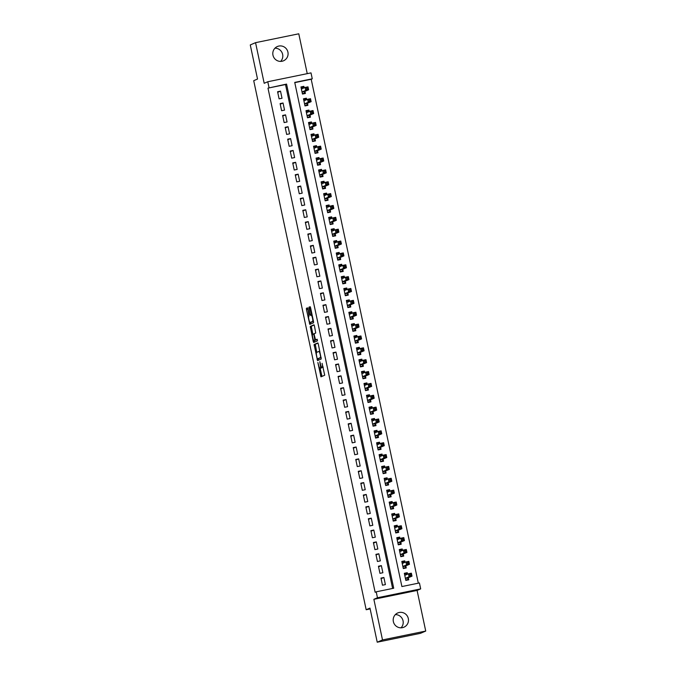 <?xml version="1.0" encoding="UTF-8"?>
<svg xmlns="http://www.w3.org/2000/svg" width="676" height="676" viewBox="0 0 676 676"><rect width="100%" height="100%" fill="white"/><g stroke="black" fill="none" stroke-linecap="round" stroke-linejoin="round"><path stroke-width="1.01" d="M317.864 362.513L320.965 376.836L324.708 375.231L322.089 363.333A3.811 0.71 -101.6 0 1 322.215 367.347L321.903 367.482A3.811 0.71 -101.6 0 1 321.877 367.49A3.811 0.71 -101.6 0 1 320.449 364.034L319.799 361.685L320.162 364.161A3.811 0.71 -101.6 0 1 320.289 368.175L319.976 368.31A3.811 0.71 -101.6 0 1 319.951 368.319A3.811 0.71 -101.6 0 1 318.523 364.871L317.864 362.513M274.955 48.182A7.766 7.63 -113.3 0 1 280.641 61.398M272.969 55.187A7.766 7.63 66.7 0 0 283.514 60.789A7.766 7.63 66.7 0 0 287.917 52.12A7.766 7.63 66.7 0 0 277.371 46.517A7.766 7.63 66.7 0 0 272.969 55.187M395.359 614.602A7.766 7.63 -113.3 0 1 401.045 627.818M393.364 621.607A7.766 7.63 66.7 0 0 403.91 627.21A7.766 7.63 66.7 0 0 408.312 618.54A7.766 7.63 66.7 0 0 397.767 612.938A7.766 7.63 66.7 0 0 393.364 621.607M307.91 308.94L307.462 307.859L306.405 308.315L306.448 309.566L309.819 324.387L313.554 322.782L313.512 321.522L310.597 307.783L310.149 306.71L308.873 307.25L310.166 314.391L310.614 315.464L311.247 315.193A3.186 0.591 -101.6 0 0 311.247 315.193A3.186 0.591 -101.6 0 1 312.481 318.126A3.186 0.591 -101.6 0 1 312.574 321.421L310.115 322.477A3.186 0.591 -101.6 0 1 310.09 322.486A3.186 0.591 -101.6 0 1 308.89 319.545A3.186 0.591 -101.6 0 1 308.788 316.25L309.16 314.822L307.91 308.94M269.04 87.677L267.78 81.745L311.002 72.881L312.261 78.813L294.736 82.404L401.899 586.557L419.424 582.957L420.683 588.889L377.462 597.753L376.202 591.821L393.719 588.23L286.565 84.086L267.983 88.133L375.146 592.277L376.202 591.821M377.225 642.2L382.506 639.927L425.728 631.063L420.447 633.336L377.225 642.2L369.975 608.096L366.172 609.735L253.72 80.681L257.522 79.041L250.272 44.937L255.553 42.664L264.189 83.292L267.78 81.745M425.728 631.063L417.092 590.435L373.87 599.299L382.506 639.927M373.87 599.299L377.462 597.753M314.103 344.523L317.517 360.595L321.252 358.99L318.295 344L317.847 342.918L314.103 344.523L315.278 344.287L316.757 352.348M313.216 341.414L310.259 326.423L313.985 324.818L314.441 325.891L315.734 333.023L314.222 333.674L314.264 334.933L315.54 339.91L317.12 339.225L317.466 340.856L313.672 342.487L313.216 341.414L314.382 341.177L314.247 340.527M307.242 73.65L298.775 33.8L255.553 42.664M304.183 87.821L303.87 86.342L301.082 87.542M303.87 86.342L300.955 86.942L302.468 94.057L305.383 93.457L304.944 91.387M306.71 99.676L306.397 98.206L303.6 99.406M306.397 98.206L303.473 98.806L304.986 105.921L307.91 105.321L307.462 103.251M309.228 111.54L308.915 110.07L306.118 111.27M308.915 110.07L305.991 110.67L307.504 117.785L310.428 117.185L309.988 115.106M311.746 123.404L311.433 121.934L308.645 123.133M311.433 121.934L308.518 122.533L310.03 129.648L312.946 129.048L312.506 126.97M314.272 135.268L313.96 133.789L311.163 134.997M313.96 133.789L311.036 134.389L312.549 141.512L315.472 140.912L315.024 138.834M316.79 147.131L316.478 145.653L313.689 146.853M316.478 145.653L313.554 146.253L315.067 153.368L317.99 152.776L317.551 150.697M319.317 158.987L318.996 157.516L316.207 158.716M318.996 157.516L316.081 158.116L317.593 165.231L320.509 164.631L320.069 162.561M321.835 170.851L321.522 169.38L318.726 170.58M321.522 169.38L318.599 169.98L320.111 177.095L323.035 176.495L322.596 174.425M324.353 182.714L324.041 181.244L321.252 182.444M324.041 181.244L321.125 181.844L322.638 188.959L325.553 188.359L325.114 186.28M326.88 194.578L326.567 193.108L323.77 194.308M326.567 193.108L323.643 193.699L325.156 200.823L328.08 200.223L327.632 198.144M329.398 206.442L329.085 204.963L326.297 206.172M329.085 204.963L326.162 205.563L327.674 212.686L330.598 212.087L330.158 210.008M331.916 218.306L331.603 216.827L328.815 218.027M331.603 216.827L328.688 217.427L330.201 224.542L333.116 223.942L332.676 221.872M334.443 230.161L334.13 228.691L331.333 229.891M334.13 228.691L331.206 229.291L332.719 236.406L335.642 235.806L335.203 233.735M336.961 242.025L336.648 240.555L333.86 241.755M336.648 240.555L333.733 241.155L335.245 248.269L338.161 247.669L337.721 245.591M339.487 253.889L339.175 252.418L336.378 253.618M339.175 252.418L336.251 253.01L337.763 260.133L340.687 259.533L340.239 257.455M342.005 265.752L341.693 264.274L338.904 265.482M341.693 264.274L338.769 264.874L340.281 271.997L343.205 271.397L342.766 269.318M344.523 277.616L344.211 276.138L341.422 277.337M344.211 276.138L341.295 276.738L342.808 283.852L345.723 283.252L345.284 281.182M347.05 289.472L346.737 288.001L343.94 289.201M346.737 288.001L343.814 288.601L345.326 295.716L348.25 295.116L347.81 293.046M349.568 301.335L349.255 299.865L346.467 301.065M349.255 299.865L346.34 300.465L347.853 307.58L350.768 306.98L350.329 304.901M352.095 313.199L351.782 311.729L348.985 312.929M351.782 311.729L348.858 312.329L350.371 319.444L353.295 318.844L352.847 316.765M354.613 325.063L354.3 323.584L351.503 324.793M354.3 323.584L351.376 324.184L352.889 331.308L355.813 330.708L355.373 328.629M357.131 336.927L356.818 335.448L354.03 336.648M356.818 335.448L353.903 336.048L355.415 343.163L358.331 342.571L357.891 340.493M359.657 348.782L359.345 347.312L356.548 348.512M359.345 347.312L356.421 347.912L357.934 355.027L360.857 354.427L360.409 352.357M362.175 360.646L361.863 359.176L359.074 360.376M361.863 359.176L358.939 359.776L360.452 366.891L363.375 366.291L362.936 364.22M364.702 372.51L364.381 371.04L361.592 372.239M364.381 371.04L361.466 371.639L362.978 378.754L365.893 378.154L365.454 376.076M367.22 384.374L366.907 382.903L364.11 384.103M366.907 382.903L363.984 383.495L365.496 390.618L368.42 390.018L367.981 387.94M369.738 396.237L369.426 394.759L366.637 395.967M369.426 394.759L366.51 395.359L368.023 402.482L370.938 401.882L370.499 399.803M372.265 408.101L371.952 406.622L369.155 407.822M371.952 406.622L369.028 407.222L370.541 414.337L373.465 413.737L373.017 411.667M374.783 419.957L374.47 418.486L371.682 419.686M374.47 418.486L371.546 419.086L373.059 426.201L375.983 425.601L375.543 423.531M377.301 431.82L376.988 430.35L374.2 431.55M376.988 430.35L374.073 430.95L375.586 438.065L378.501 437.465L378.061 435.386M379.827 443.684L379.515 442.214L376.718 443.414M379.515 442.214L376.591 442.805L378.104 449.929L381.027 449.329L380.588 447.25M382.346 455.548L382.033 454.069L379.244 455.278M382.033 454.069L379.118 454.669L380.63 461.792L383.545 461.193L383.106 459.114M384.872 467.412L384.56 465.933L381.763 467.133M384.56 465.933L381.636 466.533L383.148 473.648L386.072 473.048L385.624 470.978M387.39 479.267L387.078 477.797L384.289 478.997M387.078 477.797L384.154 478.397L385.666 485.512L388.59 484.912L388.151 482.841M389.908 491.131L389.596 489.661L386.807 490.86M389.596 489.661L386.68 490.261L388.193 497.375L391.108 496.775L390.669 494.697M392.435 502.995L392.122 501.524L389.325 502.724M392.122 501.524L389.199 502.124L390.711 509.239L393.635 508.639L393.195 506.561M394.953 514.858L394.64 513.38L391.852 514.588M394.64 513.38L391.725 513.98L393.238 521.103L396.153 520.503L395.714 518.424M397.48 526.722L397.167 525.244L394.37 526.443M397.167 525.244L394.243 525.843L395.756 532.958L398.679 532.367L398.232 530.288M399.998 538.578L399.685 537.107L396.888 538.307M399.685 537.107L396.761 537.707L398.274 544.822L401.198 544.222L400.758 542.152M402.516 550.441L402.203 548.971L399.415 550.171M402.203 548.971L399.288 549.571L400.8 556.686L403.716 556.086L403.276 554.016M405.042 562.305L404.73 560.835L401.933 562.035M404.73 560.835L401.806 561.435L403.318 568.55L406.242 567.95L405.803 565.871M380.968 578.09L382.481 585.205L385.396 584.605L383.883 577.49L380.968 578.09M378.442 566.226L379.954 573.341L382.878 572.741L381.365 565.626L378.442 566.226M375.924 554.362L377.436 561.477L380.351 560.877L378.839 553.762L375.924 554.362M373.397 542.498L374.91 549.613L377.833 549.013L376.321 541.898L373.397 542.498M370.879 530.635L372.391 537.758L375.315 537.158L373.803 530.035L370.879 530.635M368.361 518.771L369.873 525.894L372.789 525.294L371.276 518.179L368.361 518.771M365.834 506.915L367.347 514.03L370.271 513.43L368.758 506.316L365.834 506.915M363.316 495.052L364.829 502.167L367.752 501.567L366.231 494.452L363.316 495.052M360.79 483.188L362.311 490.303L365.226 489.703L363.713 482.588L360.79 483.188M358.272 471.324L359.784 478.447L362.708 477.847L361.195 470.724L358.272 471.324M355.753 459.46L357.266 466.584L360.181 465.984L358.669 458.869L355.753 459.46M353.227 447.605L354.739 454.72L357.663 454.12L356.151 447.005L353.227 447.605M350.709 435.741L352.221 442.856L355.145 442.256L353.632 435.141L350.709 435.741M348.191 423.877L349.703 430.992L352.618 430.392L351.106 423.277L348.191 423.877M345.664 412.014L347.177 419.128L350.1 418.537L348.588 411.414L345.664 412.014M343.146 400.15L344.659 407.273L347.574 406.673L346.061 399.55L343.146 400.15M340.62 388.294L342.132 395.409L345.056 394.809L343.543 387.694L340.62 388.294M338.101 376.431L339.614 383.545L342.538 382.946L341.025 375.831L338.101 376.431M335.583 364.567L337.096 371.682L340.011 371.082L338.499 363.967L335.583 364.567M333.057 352.703L334.569 359.818L337.493 359.218L335.98 352.103L333.057 352.703M330.539 340.839L332.051 347.963L334.966 347.363L333.454 340.239L330.539 340.839M328.012 328.975L329.525 336.099L332.448 335.499L330.936 328.384L328.012 328.975M325.494 317.12L327.007 324.235L329.93 323.635L328.418 316.52L325.494 317.12M322.976 305.256L324.488 312.371L327.404 311.771L325.891 304.656L322.976 305.256M320.449 293.392L321.962 300.507L324.886 299.907L323.373 292.793L320.449 293.392M317.931 281.529L319.444 288.644L322.359 288.052L320.846 280.929L317.931 281.529M315.405 269.665L316.917 276.788L319.841 276.188L318.328 269.073L315.405 269.665M312.887 257.81L314.399 264.924L317.323 264.324L315.81 257.21L312.887 257.81M310.368 245.946L311.881 253.061L314.796 252.461L313.284 245.346L310.368 245.946M307.842 234.082L309.355 241.197L312.278 240.597L310.766 233.482L307.842 234.082M305.324 222.218L306.836 229.333L309.76 228.741L308.248 221.618L305.324 222.218M302.806 210.354L304.318 217.478L307.234 216.878L305.721 209.754L302.806 210.354M300.279 198.499L301.792 205.614L304.715 205.014L303.203 197.899L300.279 198.499M297.761 186.635L299.274 193.75L302.189 193.15L300.676 186.035L297.761 186.635M295.235 174.771L296.747 181.886L299.671 181.286L298.158 174.171L295.235 174.771M292.716 162.908L294.229 170.022L297.153 169.422L295.64 162.308L292.716 162.908M290.198 151.044L291.711 158.167L294.626 157.567L293.114 150.444L290.198 151.044M287.672 139.18L289.184 146.303L292.108 145.703L290.595 138.588L287.672 139.18M285.154 127.325L286.666 134.439L289.582 133.84L288.069 126.725L285.154 127.325M282.627 115.461L284.14 122.576L287.063 121.976L285.551 114.861L282.627 115.461M280.109 103.597L281.622 110.712L284.545 110.112L283.033 102.997L280.109 103.597M392.621 588.458L285.509 84.542L267.983 88.133M282.019 98.257L280.506 91.133L277.591 91.733L279.103 98.848L282.019 98.257M418.317 583.185L311.205 79.269L294.787 82.633M407.56 574.169L407.248 572.699L404.324 573.29L405.845 580.414L408.76 579.814L408.321 577.735M366.172 609.735L370.152 608.915M311.205 79.269L312.261 78.813M417.092 590.435L420.683 588.889M285.509 84.542L286.565 84.086M407.248 572.699L404.459 573.899M383.883 577.49L381.095 578.69M381.365 565.626L378.568 566.826M378.839 553.762L376.05 554.962M376.321 541.898L373.532 543.098M373.803 530.035L371.006 531.243M371.276 518.179L368.488 519.379M368.758 506.316L365.961 507.515M366.231 494.452L363.443 495.652M363.713 482.588L360.925 483.788M361.195 470.724L358.398 471.933M358.669 458.869L355.88 460.069M356.151 447.005L353.354 448.205M353.632 435.141L350.836 436.341M351.106 423.277L348.317 424.477M348.588 411.414L345.791 412.613M346.061 399.55L343.273 400.758M343.543 387.694L340.755 388.894M341.025 375.831L338.228 377.031M338.499 363.967L335.71 365.167M335.98 352.103L333.183 353.303M333.454 340.239L330.665 341.448M330.936 328.384L328.147 329.584M328.418 316.52L325.621 317.72M325.891 304.656L323.103 305.856M323.373 292.793L320.576 293.992M320.846 280.929L318.058 282.137M318.328 269.073L315.54 270.273M315.81 257.21L313.013 258.409M313.284 245.346L310.495 246.546M310.766 233.482L307.969 234.682M308.248 221.618L305.451 222.818M305.721 209.754L302.933 210.963M303.203 197.899L300.406 199.099M300.676 186.035L297.888 187.235M298.158 174.171L295.361 175.371M295.64 162.308L292.843 163.507M293.114 150.444L290.325 151.652M290.595 138.588L287.799 139.788M288.069 126.725L285.28 127.925M285.551 114.861L282.762 116.061M283.033 102.997L280.236 104.197M280.506 91.133L277.718 92.342M319.951 368.319L321.117 368.074A3.811 0.71 -101.6 0 0 321.117 368.074A3.811 0.71 -101.6 0 0 321.142 368.065L319.976 368.31M321.666 367.398A3.811 0.71 -101.6 0 1 321.455 367.938L321.142 368.065M323.018 367.254A3.811 0.71 -101.6 0 0 323.043 367.245A3.811 0.71 -101.6 0 0 323.069 367.237L321.903 367.482M320.145 368.276L321.962 376.414M318.016 343.104L315.278 344.287M318.117 358.719L318.514 360.173M317.086 358.111L317.399 358.871L320.678 357.46L320.289 354.892A3.811 0.71 -101.6 0 0 318.861 351.444A3.811 0.71 -101.6 0 0 318.835 351.452L316.596 352.416A3.811 0.71 -101.6 0 0 316.723 356.429L317.086 358.111M318.557 358.626L321.168 357.511M312.912 334.24L311.467 327.438L310.301 327.674M314.163 325.004L311.425 326.178L311.467 327.438M315.548 339.901L317.272 339.42M312.65 334.35A3.186 0.591 -101.6 0 0 312.743 337.645A3.186 0.591 -101.6 0 0 313.951 340.586A3.186 0.591 -101.6 0 0 313.977 340.577L314.839 340.205L313.968 335.051L313.52 333.978L312.65 334.35M316.072 339.8L315.143 340.341M314.382 341.177L314.661 342.064M310.09 322.486L311.264 322.249A3.186 0.591 -101.6 0 0 311.264 322.249A3.186 0.591 -101.6 0 0 311.281 322.241L310.115 322.477M313.47 321.303L311.281 322.241M310.318 306.896L310.081 308.264L311.653 315.109M310.402 322.427L310.816 323.956M307.631 308.053L309.067 316.131M405.887 580.405L407.772 579.594L408.152 577.811L411.997 576.155L409.073 576.755L408.448 573.789L404.772 575.369M405.752 580.008L407.772 579.594M404.493 574.076L406.513 573.662L407.087 574.372M409.783 574.38L408.448 573.789L411.363 573.189L411.997 576.155L410.949 574.144L409.783 574.38L410.036 575.563L411.202 575.327M405.397 578.335L409.073 576.755L410.036 575.563M411.363 573.189L410.949 574.144M403.361 568.541L405.245 567.73L405.634 565.947L409.47 564.291L406.555 564.891L405.921 561.925L402.245 563.505M403.234 568.144L405.245 567.73M401.975 562.212L403.986 561.798L404.561 562.508M407.265 562.517L405.921 561.925L408.845 561.325L409.47 564.291L408.431 562.28L407.265 562.517L407.518 563.708L408.684 563.463M402.879 566.471L406.555 564.891L407.518 563.708M408.845 561.325L408.431 562.28M400.843 556.678L402.727 555.866L403.107 554.083L406.952 552.427L404.028 553.027L403.403 550.061L399.727 551.641M400.716 556.28L402.727 555.866M399.448 550.348L401.468 549.934L402.043 550.653M404.738 550.653L403.403 550.061L406.318 549.461L406.952 552.427L405.913 550.416L404.738 550.653L404.992 551.844L406.158 551.599M400.361 554.607L404.028 553.027L404.992 551.844M406.318 549.461L405.913 550.416M398.325 544.814L400.209 544.003L400.589 542.22L404.434 540.572L401.51 541.163L400.876 538.206L397.209 539.786M398.189 544.417L400.209 544.003M396.93 538.485L398.941 538.071L399.524 538.789M402.22 538.797L400.876 538.206L403.8 537.606L404.434 540.572L403.386 538.552L402.22 538.797L402.474 539.98L403.64 539.744M397.834 542.752L401.51 541.163L402.474 539.98M403.8 537.606L403.386 538.552M395.798 532.95L397.682 532.139L398.063 530.356L401.907 528.708L398.992 529.308L398.358 526.342L394.683 527.922M395.671 532.553L397.682 532.139M394.412 526.621L396.423 526.215L396.998 526.925M399.702 526.934L398.358 526.342L401.282 525.742L401.907 528.708L400.868 526.688L399.702 526.934L399.947 528.117L401.121 527.88M395.316 530.888L398.992 529.308L399.947 528.117M401.282 525.742L400.868 526.688M393.28 521.095L395.164 520.283L395.545 518.5L399.389 516.844L396.466 517.444L395.84 514.478L392.308 515.991M393.145 520.697L395.164 520.283M391.886 514.766L393.905 514.351L394.48 515.061M397.175 515.07L395.84 514.478L398.755 513.878L399.389 516.844L398.341 514.833L397.175 515.07L397.429 516.253L398.595 516.016M395.545 518.5L392.798 519.058L396.466 517.444L397.429 516.253M398.755 513.878L398.341 514.833M390.762 509.231L392.638 508.42L393.026 506.637L396.863 504.98L393.947 505.58L393.314 502.614L389.638 504.195M390.627 508.834L392.638 508.42M389.368 502.902L391.379 502.488L391.953 503.197M394.657 503.206L393.314 502.614L396.237 502.014L396.863 504.98L395.823 502.969L394.657 503.206L394.911 504.389L396.077 504.152M390.272 507.161L393.947 505.58L394.911 504.389M396.237 502.014L395.823 502.969M388.235 497.367L390.12 496.556L390.5 494.773L394.345 493.117L391.421 493.717L390.796 490.751L387.12 492.331M388.108 496.97L390.12 496.556M386.841 491.038L388.861 490.624L389.435 491.334M392.131 491.342L390.796 490.751L393.711 490.151L394.345 493.117L393.305 491.106L392.131 491.342L392.384 492.534L393.559 492.289M387.754 495.297L391.421 493.717L392.384 492.534M393.711 490.151L393.305 491.106M385.717 485.503L387.601 484.692L387.982 482.909L391.826 481.261L388.903 481.853L388.269 478.887L384.602 480.475M385.582 485.106L387.601 484.692M384.323 479.174L386.334 478.76L386.917 479.478M389.613 479.478L388.269 478.887L391.193 478.295L391.826 481.261L390.779 479.242L389.613 479.478L389.866 480.67L391.032 480.433M385.227 483.441L388.903 481.853L389.866 480.67M391.193 478.295L390.779 479.242M383.191 473.639L385.075 472.828L385.455 471.045L389.3 469.397L386.385 469.997L385.751 467.032L382.227 468.544M383.064 473.242L385.075 472.828M381.805 467.31L383.816 466.896L384.39 467.615M387.094 467.623L385.751 467.032L388.675 466.432L389.3 469.397L388.261 467.378L387.094 467.623L387.34 468.806L388.514 468.569M385.455 471.045L382.717 471.611L386.385 469.997L387.34 468.806M388.675 466.432L388.261 467.378M380.673 461.776L382.557 460.973L382.937 459.19L386.782 457.534L383.858 458.134L383.233 455.168L379.557 456.748M380.537 461.378L382.557 460.973M379.278 455.455L381.298 455.041L381.872 455.751M384.568 455.759L383.233 455.168L386.148 454.568L386.782 457.534L385.743 455.523L384.568 455.759L384.821 456.942L385.988 456.706M380.182 459.714L383.858 458.134L384.821 456.942M386.148 454.568L385.743 455.523M378.154 449.92L380.03 449.109L380.419 447.326L384.264 445.67L381.34 446.27L380.706 443.304L377.031 444.884M378.019 449.523L380.03 449.109M376.76 443.591L378.771 443.177L379.346 443.887M382.05 443.895L380.706 443.304L383.63 442.704L384.264 445.67L383.216 443.659L382.05 443.895L382.303 445.078L383.469 444.842M377.664 447.85L381.34 446.27L382.303 445.078M383.63 442.704L383.216 443.659M375.628 438.056L377.512 437.245L377.892 435.462L381.737 433.806L378.822 434.406L378.188 431.44L374.512 433.02M375.501 437.659L377.512 437.245M374.234 431.727L376.253 431.313L376.828 432.023M379.523 432.032L378.188 431.44L381.112 430.84L381.737 433.806L380.698 431.795L379.523 432.032L379.777 433.223L380.951 432.978M375.146 435.986L378.822 434.406L379.777 433.223M381.112 430.84L380.698 431.795M373.11 426.193L374.994 425.381L375.374 423.599L379.219 421.942L376.295 422.542L375.67 419.576L371.994 421.165M372.975 425.795L374.994 425.381M371.715 419.864L373.727 419.45L374.31 420.168M377.005 420.168L375.67 419.576L378.585 418.976L379.219 421.942L378.171 419.931L377.005 420.168L377.259 421.359L378.425 421.114M372.62 424.122L376.295 422.542L377.259 421.359M378.585 418.976L378.171 419.931M370.583 414.329L372.468 413.518L372.848 411.735L376.693 410.087L373.777 410.687L373.144 407.721L369.468 409.301M370.456 413.932L372.468 413.518M369.197 408L371.209 407.586L371.783 408.304M374.487 408.312L373.144 407.721L376.067 407.121L376.693 410.087L375.653 408.067L374.487 408.312L374.741 409.495L375.907 409.259M370.102 412.267L373.777 410.687L374.741 409.495M376.067 407.121L375.653 408.067M368.065 402.465L369.949 401.662L370.33 399.879L374.174 398.223L371.251 398.823L370.625 395.857L366.95 397.437M367.93 402.068L369.949 401.662M366.671 396.144L368.69 395.73L369.265 396.44M371.961 396.449L370.625 395.857L373.541 395.257L374.174 398.223L373.135 396.204L371.961 396.449L372.214 397.632L373.38 397.395M367.575 400.403L371.251 398.823L372.214 397.632M373.541 395.257L373.135 396.204M365.547 390.61L367.423 389.798L367.812 388.016L371.656 386.359L368.733 386.959L368.099 383.993L364.423 385.574M365.412 390.213L367.423 389.798M364.153 384.281L366.164 383.867L366.747 384.576M369.442 384.585L368.099 383.993L371.023 383.393L371.656 386.359L370.609 384.348L369.442 384.585L369.696 385.768L370.862 385.531M365.057 388.539L368.733 386.959L369.696 385.768M371.023 383.393L370.609 384.348M363.02 378.746L364.905 377.935L365.285 376.152L369.13 374.496L366.215 375.095L365.581 372.13L361.905 373.71M362.894 378.349L364.905 377.935M361.626 372.417L363.646 372.003L364.22 372.713M366.924 372.721L365.581 372.13L368.505 371.53L369.13 374.496L368.09 372.484L366.924 372.721L367.169 373.912L368.344 373.667M362.539 376.676L366.215 375.095L367.169 373.912M368.505 371.53L368.09 372.484M360.502 366.882L362.387 366.071L362.767 364.288L366.612 362.632L363.688 363.232L363.063 360.266L359.531 361.787M360.367 366.485L362.387 366.071M359.108 360.553L361.128 360.139L361.702 360.857M364.398 360.857L363.063 360.266L365.978 359.666L366.612 362.632L365.564 360.621L364.398 360.857L364.651 362.049L365.817 361.804M360.012 364.812L363.688 363.232L364.651 362.049M365.978 359.666L365.564 360.621M357.976 355.018L359.86 354.207L360.249 352.424L364.085 350.776L361.17 351.368L360.536 348.41L356.86 349.991M357.849 354.621L359.86 354.207M356.59 348.689L358.601 348.275L359.176 348.993M361.88 349.002L360.536 348.41L363.46 347.81L364.085 350.776L363.046 348.757L361.88 349.002L362.133 350.185L363.299 349.948M357.494 352.957L361.17 351.368L362.133 350.185M363.46 347.81L363.046 348.757M355.458 343.154L357.342 342.343L357.722 340.56L361.567 338.913L358.643 339.513L358.018 336.547L354.342 338.127M355.322 342.757L357.342 342.343M354.063 336.825L356.083 336.42L356.658 337.13M359.353 337.138L358.018 336.547L360.933 335.947L361.567 338.913L360.528 336.893L359.353 337.138L359.607 338.321L360.773 338.084M354.968 341.093L358.643 339.513L359.607 338.321M360.933 335.947L360.528 336.893M352.94 331.299L354.824 330.488L355.204 328.705L359.049 327.049L356.125 327.649L355.491 324.683L351.824 326.263M352.804 330.902L354.824 330.488M351.545 324.97L353.556 324.556L354.139 325.266M356.835 325.274L355.491 324.683L358.415 324.083L359.049 327.049L358.001 325.038L356.835 325.274L357.089 326.457L358.255 326.221M352.45 329.229L356.125 327.649L357.089 326.457M358.415 324.083L358.001 325.038M350.413 319.435L352.297 318.624L352.678 316.841L356.522 315.185L353.607 315.785L352.973 312.819L349.45 314.34M350.286 319.038L352.297 318.624M349.027 313.106L351.038 312.692L351.613 313.402M354.317 313.41L352.973 312.819L355.897 312.219L356.522 315.185L355.483 313.174L354.317 313.41L354.562 314.594L355.737 314.357M349.931 317.365L353.607 315.785L354.562 314.594M355.897 312.219L355.483 313.174M347.895 307.572L349.779 306.76L350.16 304.977L354.004 303.321L351.081 303.921L350.455 300.955L346.78 302.535M347.76 307.174L349.779 306.76M346.501 301.243L348.52 300.828L349.095 301.538M351.79 301.547L350.455 300.955L353.371 300.355L354.004 303.321L352.957 301.31L351.79 301.547L352.044 302.738L353.21 302.493M347.405 305.501L351.081 303.921L352.044 302.738M353.371 300.355L352.957 301.31M345.377 295.708L347.253 294.897L347.641 293.114L351.478 291.466L348.562 292.057L347.929 289.091L344.253 290.68M345.242 295.311L347.253 294.897M343.983 289.379L345.994 288.965L346.568 289.683M349.272 289.683L347.929 289.091L350.852 288.5L351.478 291.466L350.438 289.446L349.272 289.683L349.526 290.874L350.692 290.638M344.887 293.646L348.562 292.057L349.526 290.874M350.852 288.5L350.438 289.446M342.85 283.844L344.735 283.033L345.115 281.25L348.96 279.602L346.036 280.202L345.411 277.236L341.735 278.816M342.724 283.447L344.735 283.033M341.456 277.515L343.476 277.101L344.05 277.819M346.746 277.828L345.411 277.236L348.326 276.636L348.96 279.602L347.92 277.582L346.746 277.828L346.999 279.011L348.165 278.774M342.369 281.782L346.036 280.202L346.999 279.011M348.326 276.636L347.92 277.582M340.332 271.98L342.217 271.177L342.597 269.394L346.442 267.738L343.518 268.338L342.884 265.372L339.36 266.885M340.197 271.583L342.217 271.177M338.938 265.66L340.949 265.245L341.532 265.955M344.228 265.964L342.884 265.372L345.808 264.772L346.442 267.738L345.394 265.727L344.228 265.964L344.481 267.147L345.647 266.91M342.597 269.394L339.851 269.952L343.518 268.338L344.481 267.147M345.808 264.772L345.394 265.727M337.806 260.125L339.69 259.314L340.07 257.531L343.915 255.874L341 256.474L340.366 253.508L336.69 255.089M337.679 259.728L339.69 259.314M336.42 253.796L338.431 253.382L339.006 254.091M341.71 254.1L340.366 253.508L343.29 252.909L343.915 255.874L342.876 253.863L341.71 254.1L341.955 255.283L343.129 255.046M337.324 258.055L341 256.474L341.955 255.283M343.29 252.909L342.876 253.863M335.288 248.261L337.172 247.45L337.552 245.667L341.397 244.011L338.473 244.611L337.848 241.645L334.172 243.225M335.152 247.864L337.172 247.45M333.893 241.932L335.913 241.518L336.487 242.228M339.183 242.236L337.848 241.645L340.763 241.045L341.397 244.011L340.349 242L339.183 242.236L339.436 243.428L340.603 243.183M334.797 246.191L338.473 244.611L339.436 243.428M340.763 241.045L340.349 242M332.769 236.397L334.645 235.586L335.034 233.803L338.879 232.147L335.955 232.747L335.321 229.781L331.646 231.369M332.634 236L334.645 235.586M331.375 230.068L333.386 229.654L333.961 230.372M336.665 230.372L335.321 229.781L338.245 229.181L338.879 232.147L337.831 230.136L336.665 230.372L336.918 231.564L338.084 231.319M332.279 234.327L335.955 232.747L336.918 231.564M338.245 229.181L337.831 230.136M330.243 224.533L332.127 223.722L332.507 221.939L336.352 220.291L333.437 220.891L332.803 217.925L329.28 219.438M330.116 224.136L332.127 223.722M328.849 218.204L330.868 217.79L331.443 218.509M334.138 218.517L332.803 217.925L335.727 217.326L336.352 220.291L335.313 218.272L334.138 218.517L334.392 219.7L335.566 219.463M332.507 221.939L329.77 222.505L333.437 220.891L334.392 219.7M335.727 217.326L335.313 218.272M327.725 212.67L329.609 211.867L329.989 210.084L333.834 208.428L330.91 209.028L330.285 206.062L326.609 207.642M327.59 212.272L329.609 211.867M326.331 206.349L328.342 205.935L328.925 206.645M331.62 206.653L330.285 206.062L333.2 205.462L333.834 208.428L332.786 206.408L331.62 206.653L331.874 207.836L333.04 207.6M327.235 210.608L330.91 209.028L331.874 207.836M333.2 205.462L332.786 206.408M325.198 200.814L327.083 200.003L327.463 198.22L331.308 196.564L328.392 197.164L327.759 194.198L324.083 195.778M325.071 200.417L327.083 200.003M323.812 194.485L325.824 194.071L326.398 194.781M329.102 194.789L327.759 194.198L330.682 193.598L331.308 196.564L330.268 194.553L329.102 194.789L329.356 195.972L330.522 195.736M324.717 198.744L328.392 197.164L329.356 195.972M330.682 193.598L330.268 194.553M322.68 188.95L324.565 188.139L324.945 186.356L328.79 184.7L325.866 185.3L325.24 182.334L321.565 183.914M322.545 188.553L324.565 188.139M321.286 182.621L323.305 182.207L323.88 182.917M326.576 182.926L325.24 182.334L328.156 181.734L328.79 184.7L327.75 182.689L326.576 182.926L326.829 184.117L327.995 183.872M322.19 186.88L325.866 185.3L326.829 184.117M328.156 181.734L327.75 182.689M320.162 177.087L322.038 176.275L322.427 174.493L326.271 172.836L323.348 173.436L322.714 170.47L319.19 171.991M320.027 176.689L322.038 176.275M318.768 170.758L320.779 170.344L321.362 171.062M324.058 171.062L322.714 170.47L325.638 169.87L326.271 172.836L325.224 170.825L324.058 171.062L324.311 172.253L325.477 172.008M319.672 175.016L323.348 173.436L324.311 172.253M325.638 169.87L325.224 170.825M317.635 165.223L319.52 164.412L319.9 162.629L323.745 160.981L320.83 161.572L320.196 158.615L316.52 160.195M317.509 164.826L319.52 164.412M316.241 158.894L318.261 158.48L318.835 159.198M321.539 159.206L320.196 158.615L323.12 158.015L323.745 160.981L322.705 158.961L321.539 159.206L321.784 160.389L322.959 160.153M317.154 163.161L320.83 161.572L321.784 160.389M323.12 158.015L322.705 158.961M315.117 153.359L317.002 152.548L317.382 150.765L321.227 149.117L318.303 149.717L317.678 146.751L314.002 148.331M314.982 152.962L317.002 152.548M313.723 147.03L315.743 146.624L316.317 147.334M319.013 147.343L317.678 146.751L320.593 146.151L321.227 149.117L320.179 147.098L319.013 147.343L319.266 148.526L320.432 148.289M314.627 151.297L318.303 149.717L319.266 148.526M320.593 146.151L320.179 147.098M312.591 141.504L314.475 140.692L314.855 138.91L318.7 137.253L315.785 137.853L315.151 134.887L311.475 136.468M312.464 141.107L314.475 140.692M311.205 135.175L313.216 134.761L313.791 135.47M316.495 135.479L315.151 134.887L318.075 134.287L318.7 137.253L317.661 135.242L316.495 135.479L316.748 136.662L317.914 136.425M312.109 139.433L315.785 137.853L316.748 136.662M318.075 134.287L317.661 135.242M310.073 129.64L311.957 128.829L312.337 127.046L316.182 125.39L313.258 125.989L312.633 123.024L308.957 124.604M309.938 129.243L311.957 128.829M308.678 123.311L310.698 122.897L311.273 123.607M313.968 123.615L312.633 123.024L315.548 122.424L316.182 125.39L315.143 123.378L313.968 123.615L314.222 124.798L315.388 124.561M309.583 127.57L313.258 125.989L314.222 124.798M315.548 122.424L315.143 123.378M307.555 117.776L309.439 116.965L309.819 115.182L313.664 113.526L310.74 114.126L310.107 111.16L306.583 112.681M307.419 117.379L309.439 116.965M306.16 111.447L308.171 111.033L308.755 111.743M311.45 111.751L310.107 111.16L313.03 110.56L313.664 113.526L312.616 111.515L311.45 111.751L311.704 112.943L312.87 112.698M307.065 115.706L310.74 114.126L311.704 112.943M313.03 110.56L312.616 111.515M305.028 105.912L306.912 105.101L307.293 103.318L311.137 101.67L308.222 102.262L307.588 99.296L303.913 100.885M304.901 105.515L306.912 105.101M303.642 99.583L305.653 99.169L306.228 99.887M308.932 99.887L307.588 99.296L310.512 98.704L311.137 101.67L310.098 99.651L308.932 99.887L309.177 101.079L310.352 100.842M304.546 103.85L308.222 102.262L309.177 101.079M310.512 98.704L310.098 99.651M302.51 94.048L304.394 93.237L304.775 91.454L308.619 89.807L305.696 90.407L305.07 87.441L301.395 89.021M302.375 93.651L304.394 93.237M301.116 87.719L303.135 87.305L303.71 88.024M306.405 88.032L305.07 87.441L307.986 86.841L308.619 89.807L307.572 87.787L306.405 88.032L306.659 89.215L307.825 88.978M302.02 91.987L305.696 90.407L306.659 89.215M307.986 86.841L307.572 87.787M321.455 367.938L320.289 368.175M323.212 367.144L322.215 367.347M321.691 375.526L320.517 375.763M318.235 359.277L317.069 359.522M315.312 345.537L314.146 345.782M321.134 357.367L320.678 357.46M319.832 351.25L318.886 351.444M311.425 326.178L310.259 326.423M316.005 339.969L314.839 340.205M314.154 333.851L313.529 333.978L314.154 333.851M313.453 321.244L312.574 321.421M311.332 314.146L310.166 314.391M310.081 308.264L308.915 308.51M310.047 307.014L308.873 307.25M310.537 323.069L309.371 323.305M307.614 309.329L306.448 309.566M307.58 308.079L306.405 308.315M408.093 577.929L405.431 578.479M408.152 577.811L405.406 578.369M405.566 566.065L402.904 566.615M405.634 565.947L402.888 566.513M403.048 554.202L400.386 554.751M403.107 554.083L400.361 554.65M400.53 542.338L397.868 542.887M400.589 542.22L397.843 542.786M398.003 530.483L395.342 531.023M398.063 530.356L395.325 530.922M395.485 518.619L392.824 519.16M392.959 506.755L390.297 507.304M393.026 506.637L390.28 507.194M390.441 494.891L387.779 495.44M390.5 494.773L387.754 495.339M387.923 483.027L385.261 483.577M387.982 482.909L385.235 483.475M385.396 471.172L382.734 471.713M382.878 459.308L380.216 459.849M382.937 459.19L380.191 459.748M380.351 447.444L377.698 447.994M380.419 447.326L377.673 447.884M377.833 435.581L375.172 436.13M377.892 435.462L375.155 436.028M375.315 423.717L372.653 424.266M375.374 423.599L372.628 424.165M372.789 411.861L370.127 412.402M372.848 411.735L370.11 412.301M370.271 399.998L367.609 400.538M370.33 399.879L367.583 400.437M367.744 388.134L365.091 388.683M367.812 388.016L365.065 388.573M365.226 376.27L362.564 376.819M365.285 376.152L362.547 376.718M362.708 364.406L360.046 364.955M362.767 364.288L360.021 364.854M360.181 352.542L357.519 353.092M360.249 352.424L357.503 352.99M357.663 340.687L355.001 341.228M357.722 340.56L354.976 341.126M355.145 328.823L352.483 329.364M355.204 328.705L352.458 329.263M352.618 316.959L349.957 317.509M352.678 316.841L349.94 317.399M350.1 305.096L347.439 305.645M350.16 304.977L347.413 305.544M347.574 293.232L344.912 293.781M347.641 293.114L344.895 293.68M345.056 281.377L342.394 281.917M345.115 281.25L342.369 281.816M342.538 269.513L339.876 270.054M340.011 257.649L337.349 258.198M340.07 257.531L337.332 258.088M337.493 245.785L334.831 246.334M337.552 245.667L334.806 246.233M334.966 233.921L332.305 234.471M335.034 233.803L332.288 234.369M332.448 222.066L329.787 222.607M329.93 210.202L327.269 210.743M329.989 210.084L327.243 210.642M327.404 198.338L324.742 198.888M327.463 198.22L324.725 198.778M324.886 186.475L322.224 187.024M324.945 186.356L322.199 186.922M322.359 174.611L319.706 175.16M322.427 174.493L319.68 175.059M319.841 162.747L317.179 163.296M319.9 162.629L317.162 163.195M317.323 150.892L314.661 151.432M317.382 150.765L314.636 151.331M314.796 139.028L312.135 139.569M314.855 138.91L312.118 139.467M312.278 127.164L309.616 127.713M312.337 127.046L309.591 127.603M309.76 115.3L307.098 115.849M309.819 115.182L307.073 115.748M307.234 103.436L304.572 103.986M307.293 103.318L304.555 103.884M304.715 91.581L302.054 92.122M304.775 91.454L302.028 92.02M323.043 367.245L321.877 367.49M319.832 351.241L318.861 351.444M316.706 339.665L315.54 339.91"/></g></svg>
